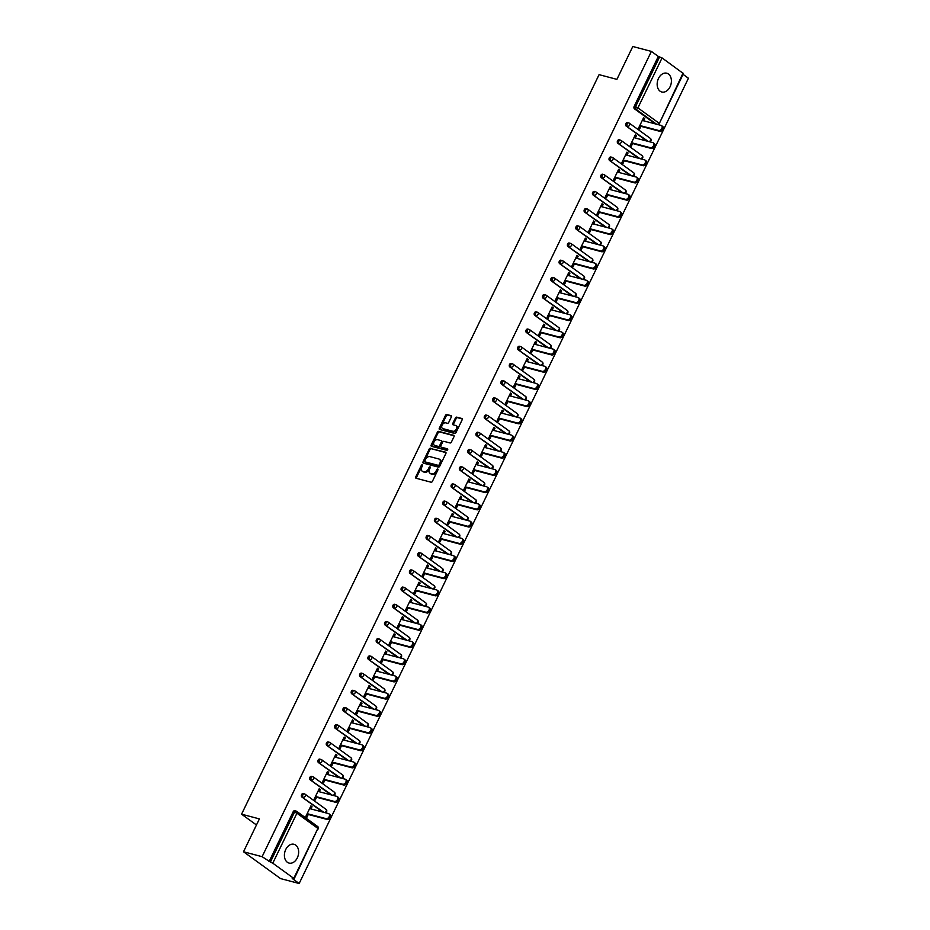 <?xml version="1.0" encoding="UTF-8"?>
<svg xmlns="http://www.w3.org/2000/svg" width="930" height="930" viewBox="0 0 930 930"><rect width="100%" height="100%" fill="white"/><g stroke="black" fill="none" stroke-linecap="round" stroke-linejoin="round"><path stroke-width="1.4" d="M422.255 464.826A0.86 0.581 -54.1 0 0 421.302 465.43L415.745 476.939A1.221 0.837 -54.1 0 0 416.047 478.241L431.055 482.205A1.221 0.837 -54.1 0 0 432.415 481.333L437.972 469.836A0.86 0.581 -54.1 0 0 436.809 469.534L436.089 471.022A3.918 2.662 -54.1 0 1 431.741 473.777L430.497 473.451A3.918 2.662 -54.1 0 1 429.869 473.149A3.918 2.662 -54.1 0 1 429.497 469.278L430.218 467.79A0.86 0.581 -54.1 0 0 429.055 467.476L428.335 468.964A3.918 2.662 -54.1 0 1 423.999 471.731L422.743 471.394A3.918 2.662 -54.1 0 1 422.115 471.103A3.918 2.662 -54.1 0 1 421.755 467.232L422.464 465.744A0.86 0.581 -54.1 0 0 422.255 464.826M422.569 465.43A0.86 0.581 -54.1 0 0 422.046 465.965L416.489 477.474A1.221 0.837 -54.1 0 0 416.361 478.322M438.065 469.522A0.86 0.581 -54.1 0 0 437.542 470.069L436.833 471.557L436.089 471.022M430.323 467.476A0.86 0.581 -54.1 0 0 429.8 468.023L429.079 469.511L428.335 468.964M658.498 78.422A9.719 6.905 104.8 0 0 661.8 92.012A9.719 6.905 104.8 0 0 670.065 86.792A9.719 6.905 104.8 0 0 666.764 73.214A9.719 6.905 104.8 0 0 658.498 78.422M285.743 849.509A9.719 6.905 104.8 0 0 289.044 863.087A9.719 6.905 104.8 0 0 297.309 857.879A9.719 6.905 104.8 0 0 294.008 844.289A9.719 6.905 104.8 0 0 285.743 849.509M451.364 416.954A1.221 0.837 -54.1 0 0 451.062 415.652L446.853 414.536A1.221 0.837 -54.1 0 0 445.493 415.396L439.32 428.172A1.221 0.837 -54.1 0 0 439.623 429.474L454.631 433.438A1.221 0.837 -54.1 0 0 455.991 432.578L462.164 419.802A1.221 0.837 -54.1 0 0 461.85 418.5L456.77 417.151A1.221 0.837 -54.1 0 0 455.409 418.012L452.771 423.487A1.221 0.837 -54.1 0 0 453.073 424.789L455.595 425.452A3.278 2.22 -54.1 0 1 456.119 425.696A3.278 2.22 -54.1 0 1 456.235 429.3A3.278 2.22 -54.1 0 1 452.805 431.241L442.924 428.637A3.278 2.22 -54.1 0 1 442.401 428.393A3.278 2.22 -54.1 0 1 442.285 424.789A3.278 2.22 -54.1 0 1 445.726 422.848L447.365 423.278A1.221 0.837 -54.1 0 0 448.725 422.418L451.364 416.954M293.752 878.373L317.897 828.421L296.926 813.239L272.781 863.191L293.752 878.373L292.229 878.49L299.158 883.5L280.558 878.594L243.509 851.764L259.4 818.9L241.568 814.192L599.071 74.656L616.904 79.364L632.795 46.5L651.384 51.406L262.109 856.681L270.398 862.052L294.543 812.099L293.183 811.739L269.037 861.692M243.509 851.764L262.109 856.681M430.578 448.202A1.221 0.837 -54.1 0 0 429.218 449.062L423.045 461.838A1.221 0.837 -54.1 0 0 423.348 463.14L438.356 467.104A1.221 0.837 -54.1 0 0 439.716 466.232L445.889 453.468A1.221 0.837 -54.1 0 0 445.575 452.166L431.311 448.737A1.221 0.837 -54.1 0 0 429.962 449.597L423.778 462.373A1.221 0.837 -54.1 0 0 423.662 463.221M431.183 445.005L437.356 432.229A1.221 0.837 -54.1 0 1 438.716 431.369L453.712 435.333A1.221 0.837 -54.1 0 1 454.026 436.635L451.387 442.099A1.221 0.837 -54.1 0 1 450.027 442.959L443.936 441.355A1.221 0.837 -54.1 0 0 442.587 442.215L440.832 445.842A1.221 0.837 -54.1 0 0 441.146 447.144L447.481 448.818A0.86 0.581 -54.1 0 1 446.749 450.329L431.485 446.307A1.221 0.837 -54.1 0 1 431.183 445.005L431.915 445.54L438.1 432.764L437.356 432.229M241.568 814.192L256.459 824.98M272.781 863.191L270.398 862.052M651.384 51.406L658.312 56.428L662.055 57.927L683.434 73.586L659.289 123.539L683.027 73.11M683.073 74.354L688.433 78.236L299.158 883.5M308.272 814.471L306.958 817.168L305.854 816.366L310.911 805.892L312.027 806.694L310.701 806.345M310.946 808.937L312.027 806.694M655.22 123.864L634.481 108.845A1.872 1.325 -75.2 0 1 634.167 106.38L635.527 106.741L659.672 56.788M658.312 56.428L634.167 106.38M293.183 811.739A1.872 1.325 -75.2 0 1 295.101 810.89M646.908 141.069L626.157 126.05A1.872 1.325 -75.2 0 1 627.762 122.737M638.585 158.274L617.846 143.255A1.872 1.325 -75.2 0 1 619.45 139.942M630.273 175.479L609.534 160.46A1.872 1.325 -75.2 0 1 611.126 157.147M621.949 192.673L601.21 177.653A1.872 1.325 -75.2 0 1 602.814 174.352M613.637 209.878L592.898 194.858A1.872 1.325 -75.2 0 1 594.491 191.557M605.325 227.083L584.575 212.063A1.872 1.325 -75.2 0 1 586.179 208.762M597.002 244.288L576.263 229.268A1.872 1.325 -75.2 0 1 577.856 225.955M588.69 261.493L567.939 246.473A1.872 1.325 -75.2 0 1 569.544 243.16M580.367 278.698L559.628 263.678A1.872 1.325 -75.2 0 1 561.232 260.365M572.055 295.903L551.316 280.883A1.872 1.325 -75.2 0 1 552.908 277.57M563.743 313.108L542.992 298.088A1.872 1.325 -75.2 0 1 544.596 294.775M555.419 330.301L534.68 315.293A1.872 1.325 -75.2 0 1 536.273 311.98M547.107 347.506L526.357 332.487A1.872 1.325 -75.2 0 1 527.961 329.185M538.784 364.711L518.045 349.692A1.872 1.325 -75.2 0 1 519.649 346.39M530.472 381.916L509.733 366.897A1.872 1.325 -75.2 0 1 511.326 363.595M522.16 399.121L501.41 384.102A1.872 1.325 -75.2 0 1 503.014 380.789M513.837 416.326L493.098 401.307A1.872 1.325 -75.2 0 1 494.69 397.994M505.525 433.531L484.774 418.512A1.872 1.325 -75.2 0 1 486.378 415.199M497.201 450.736L476.462 435.717A1.872 1.325 -75.2 0 1 478.067 432.404M488.889 467.941L468.15 452.922A1.872 1.325 -75.2 0 1 469.743 449.609M480.577 485.135L459.827 470.115A1.872 1.325 -75.2 0 1 461.431 466.814M472.254 502.34L451.515 487.32A1.872 1.325 -75.2 0 1 453.108 484.019M463.942 519.545L443.192 504.525A1.872 1.325 -75.2 0 1 444.796 501.224M455.619 536.75L434.88 521.73A1.872 1.325 -75.2 0 1 436.484 518.428M447.307 553.955L426.568 538.935A1.872 1.325 -75.2 0 1 428.16 535.622M438.995 571.159L418.244 556.14A1.872 1.325 -75.2 0 1 419.849 552.827M430.671 588.365L409.932 573.345A1.872 1.325 -75.2 0 1 411.525 570.032M422.36 605.569L401.609 590.55A1.872 1.325 -75.2 0 1 403.213 587.237M414.036 622.775L393.297 607.755A1.872 1.325 -75.2 0 1 394.901 604.442M405.724 639.968L384.985 624.948A1.872 1.325 -75.2 0 1 386.578 621.647M397.412 657.173L376.662 642.153A1.872 1.325 -75.2 0 1 378.266 638.852M389.089 674.378L368.35 659.358A1.872 1.325 -75.2 0 1 369.942 656.057M380.777 691.583L360.026 676.563A1.872 1.325 -75.2 0 1 361.63 673.262M372.453 708.788L351.714 693.768A1.872 1.325 -75.2 0 1 353.319 690.455M364.142 725.993L343.402 710.973A1.872 1.325 -75.2 0 1 344.995 707.66M355.818 743.198L335.079 728.178A1.872 1.325 -75.2 0 1 336.683 724.865M347.506 760.403L326.767 745.383A1.872 1.325 -75.2 0 1 328.36 742.07M339.194 777.608L318.444 762.588A1.872 1.325 -75.2 0 1 320.048 759.275M330.871 794.801L310.132 779.782A1.872 1.325 -75.2 0 1 311.724 776.48M322.559 812.006L301.82 796.987A1.872 1.325 -75.2 0 1 303.413 793.685M319.257 791.744L320.339 789.489L319.234 788.687L314.166 799.161L315.282 799.963L316.584 797.266M327.569 774.539L328.662 772.284L327.546 771.482L322.489 781.956L323.594 782.758L324.907 780.061M335.893 757.334L336.974 755.079L335.87 754.277L330.801 764.751L331.917 765.564L333.219 762.856M344.205 740.129L345.297 737.874L344.181 737.072L339.113 747.546L340.229 748.359L341.531 745.651M352.528 722.924L353.609 720.68L352.505 719.867L347.436 730.352L348.541 731.154L349.854 728.446M360.84 705.719L361.933 703.475L360.817 702.662L355.748 713.147L356.864 713.949L358.166 711.241M369.152 688.514L370.245 686.27L369.129 685.468L364.072 695.942L365.176 696.744L366.49 694.047M377.475 671.309L378.557 669.065L377.452 668.263L372.384 678.737L373.5 679.539L374.802 676.842M385.787 654.104L386.88 651.86L385.764 651.058L380.696 661.532L381.812 662.334L383.114 659.637M394.111 636.911L395.192 634.655L394.088 633.853L389.019 644.327L390.123 645.129L391.437 642.432M402.423 619.706L403.515 617.45L402.399 616.648L397.331 627.122L398.447 627.924L399.749 625.227M410.735 602.5L411.827 600.245L410.711 599.443L405.654 609.917L406.759 610.731L408.072 608.022M419.058 585.296L420.139 583.04L419.035 582.238L413.966 592.712L415.082 593.526L416.384 590.817M427.37 568.091L428.463 565.847L427.347 565.033L422.278 575.519L423.394 576.321L424.696 573.612M435.693 550.886L436.775 548.642L435.67 547.828L430.602 558.314L431.706 559.116L433.02 556.407M444.005 533.681L445.098 531.437L443.982 530.635L438.914 541.109L440.029 541.911L441.332 539.214M452.317 516.476L453.41 514.232L452.294 513.43L447.237 523.904L448.341 524.706L449.655 522.009M460.641 499.271L461.722 497.027L460.617 496.225L455.549 506.699L456.665 507.501L457.967 504.804M468.952 482.077L470.045 479.822L468.929 479.02L463.872 489.494L464.977 490.296L466.279 487.599M477.276 464.872L478.357 462.617L477.253 461.815L472.184 472.289L473.3 473.091L474.602 470.394M485.588 447.667L486.681 445.412L485.565 444.61L480.496 455.084L481.612 455.898L482.914 453.189M493.9 430.462L494.993 428.207L493.877 427.405L488.82 437.879L489.924 438.693L491.238 435.984M502.223 413.257L503.304 411.014L502.2 410.2L497.132 420.686L498.248 421.488L499.55 418.779M510.535 396.052L511.628 393.809L510.512 392.995L505.455 403.481L506.559 404.283L507.873 401.574M518.859 378.847L519.94 376.603L518.835 375.801L513.767 386.276L514.883 387.078L516.185 384.381M527.171 361.642L528.263 359.399L527.147 358.596L522.079 369.071L523.195 369.873L524.497 367.176M535.494 344.437L536.575 342.194L535.459 341.391L530.402 351.866L531.507 352.668L532.82 349.971M543.806 327.244L544.887 324.989L543.783 324.186L538.714 334.661L539.83 335.463L541.132 332.766M552.118 310.039L553.211 307.784L552.095 306.981L547.038 317.456L548.142 318.258L549.456 315.561M560.441 292.834L561.522 290.579L560.418 289.776L555.35 300.25L556.466 301.064L557.768 298.356M568.753 275.629L569.846 273.374L568.73 272.571L563.661 283.046L564.777 283.859L566.079 281.151M577.077 258.424L578.158 256.18L577.042 255.366L571.985 265.852L573.089 266.654L574.403 263.946M585.389 241.219L586.47 238.975L585.365 238.161L580.297 248.647L581.413 249.449L582.715 246.752M593.7 224.014L594.793 221.77L593.677 220.968L588.62 231.442L589.725 232.244L591.038 229.547M602.024 206.809L603.105 204.565L602.001 203.763L596.932 214.237L598.048 215.039L599.35 212.342M610.336 189.604L611.429 187.36L610.312 186.558L605.244 197.032L606.36 197.834L607.662 195.137M618.659 172.41L619.74 170.155L618.624 169.353L613.567 179.827L614.672 180.629L615.986 177.932M626.971 155.205L628.052 152.95L626.948 152.148L621.879 162.622L622.995 163.424L624.297 160.727M635.283 138L636.376 135.745L635.26 134.943L630.203 145.417L631.307 146.231L632.621 143.522M643.606 120.795L644.688 118.54L643.583 117.738L638.515 128.212L639.631 129.026L640.933 126.317M320.339 789.489L319.013 789.14M328.662 772.284L327.325 771.935M336.974 755.079L335.649 754.73M345.297 737.874L343.961 737.525M353.609 720.68L352.284 720.32M361.933 703.475L360.596 703.115M370.245 686.27L368.908 685.922M378.557 669.065L377.231 668.717M386.88 651.86L385.543 651.512M395.192 634.655L393.867 634.307M403.515 617.45L402.178 617.102M411.827 600.245L410.49 599.897M420.139 583.04L418.814 582.692M428.463 565.847L427.126 565.487M436.775 548.642L435.449 548.282M445.098 531.437L443.761 531.088M453.41 514.232L452.085 513.883M461.722 497.027L460.397 496.678M470.045 479.822L468.708 479.473M478.357 462.617L477.032 462.268M486.681 445.412L485.344 445.063M494.993 428.207L493.667 427.858M503.304 411.014L501.979 410.653M511.628 393.809L510.291 393.448M519.94 376.603L518.615 376.255M528.263 359.399L526.926 359.05M536.575 342.194L535.25 341.845M544.887 324.989L543.562 324.64M553.211 307.784L551.874 307.435M561.522 290.579L560.197 290.23M569.846 273.374L568.509 273.025M578.158 256.18L576.832 255.82M586.47 238.975L585.144 238.615M594.793 221.77L593.456 221.421M603.105 204.565L601.78 204.216M611.429 187.36L610.092 187.011M619.74 170.155L618.415 169.806M628.052 152.95L626.727 152.601M636.376 135.745L635.039 135.396M644.688 118.54L643.362 118.191M422.115 471.103L422.859 471.638A3.918 2.662 -54.1 0 0 423.487 471.94L422.743 471.394M429.079 469.511A3.918 2.662 -54.1 0 1 424.731 472.266L423.487 471.94M429.869 473.149L430.613 473.696A3.918 2.662 -54.1 0 0 431.241 473.986L430.497 473.451M436.833 471.557A3.918 2.662 -54.1 0 1 432.485 474.312L431.241 473.986M446.005 452.619L431.311 448.737M424.789 460.954A0.86 0.581 -54.1 0 0 424.998 461.861L438.17 465.337A0.86 0.581 -54.1 0 0 439.123 464.744L439.878 463.175A3.918 2.662 -54.1 0 0 439.506 459.292A3.918 2.662 -54.1 0 0 438.89 459.002L429.881 456.618A3.918 2.662 -54.1 0 0 425.545 459.385L424.789 460.954M425.498 462.233A0.86 0.581 -54.1 0 0 425.742 462.396L424.998 461.861M439.506 459.292L440.25 459.827A3.918 2.662 -54.1 0 1 440.622 463.71L439.867 465.279A0.86 0.581 -54.1 0 1 438.914 465.884L425.742 462.396M454.142 435.786L439.448 431.904A1.221 0.837 -54.1 0 0 438.1 432.764M441.541 447.435A1.221 0.837 -54.1 0 0 441.878 447.679L447.795 449.248M437.623 439.681A3.278 2.22 -54.1 0 0 434.194 441.622A3.278 2.22 -54.1 0 0 434.31 445.238A3.278 2.22 -54.1 0 0 434.822 445.482L438.309 446.4A1.221 0.837 -54.1 0 0 439.669 445.54L441.413 441.913A1.221 0.837 -54.1 0 0 441.111 440.611L437.623 439.681M434.31 445.238L435.042 445.772A3.278 2.22 -54.1 0 0 435.566 446.016L434.822 445.482M441.448 440.855L441.843 441.146A1.221 0.837 -54.1 0 1 442.157 442.448L440.401 446.075A1.221 0.837 -54.1 0 1 439.053 446.935L435.566 446.016M431.915 445.54A1.221 0.837 -54.1 0 0 431.799 446.388M442.401 428.393L443.145 428.928A3.278 2.22 -54.1 0 0 443.668 429.172L442.924 428.637M456.119 425.696L456.863 426.231A3.278 2.22 -54.1 0 1 456.967 429.834A3.278 2.22 -54.1 0 1 453.538 431.776L443.668 429.172M462.28 418.953L457.514 417.686A1.221 0.837 -54.1 0 0 456.153 418.558L453.515 424.022A1.221 0.837 -54.1 0 0 453.387 424.871M451.492 416.105L447.586 415.071A1.221 0.837 -54.1 0 0 446.237 415.931L440.053 428.707A1.221 0.837 -54.1 0 0 439.937 429.555M329.569 814.378A2.871 1.953 125.9 0 1 330.034 814.587A2.871 1.953 125.9 0 1 330.127 817.749A2.871 1.953 125.9 0 1 327.116 819.446L306.935 814.122M327.116 819.446L326.012 818.644A2.871 1.953 -54.1 0 0 329.011 816.947A2.871 1.953 -54.1 0 0 328.918 813.785A2.871 1.953 -54.1 0 0 328.464 813.564L309.609 808.588M326.012 818.644L307.156 813.669M337.892 797.173A2.871 1.953 125.9 0 1 338.346 797.382A2.871 1.953 125.9 0 1 338.439 800.544A2.871 1.953 125.9 0 1 335.439 802.241L315.258 796.917M335.439 802.241L334.323 801.439A2.871 1.953 -54.1 0 0 337.334 799.742A2.871 1.953 -54.1 0 0 337.23 796.58A2.871 1.953 -54.1 0 0 336.776 796.371L317.932 791.384M334.323 801.439L315.479 796.464M346.204 779.968A2.871 1.953 125.9 0 1 346.658 780.177A2.871 1.953 125.9 0 1 346.762 783.339A2.871 1.953 125.9 0 1 343.751 785.036L323.57 779.712M343.751 785.036L342.647 784.234A2.871 1.953 -54.1 0 0 345.646 782.537A2.871 1.953 -54.1 0 0 345.553 779.375A2.871 1.953 -54.1 0 0 345.1 779.166L326.244 774.179M342.647 784.234L323.791 779.259M354.528 762.763A2.871 1.953 125.9 0 1 354.981 762.972A2.871 1.953 125.9 0 1 355.074 766.134A2.871 1.953 125.9 0 1 352.075 767.831L331.894 762.507M352.075 767.831L350.959 767.029A2.871 1.953 -54.1 0 0 353.97 765.332A2.871 1.953 -54.1 0 0 353.865 762.17A2.871 1.953 -54.1 0 0 353.412 761.961L334.556 756.985M350.959 767.029L332.103 762.054M362.84 745.558A2.871 1.953 125.9 0 1 363.293 745.779A2.871 1.953 125.9 0 1 363.398 748.929A2.871 1.953 125.9 0 1 360.387 750.638L340.206 745.302M360.387 750.638L359.271 749.824A2.871 1.953 -54.1 0 0 362.281 748.127A2.871 1.953 -54.1 0 0 362.189 744.965A2.871 1.953 -54.1 0 0 361.724 744.756L342.879 739.78M359.271 749.824L340.426 744.849M371.151 728.353A2.871 1.953 125.9 0 1 371.616 728.574A2.871 1.953 125.9 0 1 371.709 731.724A2.871 1.953 125.9 0 1 368.699 733.433L348.518 728.097M368.699 733.433L367.594 732.619A2.871 1.953 -54.1 0 0 370.593 730.922A2.871 1.953 -54.1 0 0 370.5 727.76A2.871 1.953 -54.1 0 0 370.047 727.551L351.191 722.575M367.594 732.619L348.738 727.644M379.475 711.148A2.871 1.953 125.9 0 1 379.928 711.369A2.871 1.953 125.9 0 1 380.021 714.519A2.871 1.953 125.9 0 1 377.022 716.228L356.841 710.892M377.022 716.228L375.906 715.426A2.871 1.953 -54.1 0 0 378.917 713.717A2.871 1.953 -54.1 0 0 378.812 710.567A2.871 1.953 -54.1 0 0 378.359 710.346L359.515 705.37M375.906 715.426L357.062 710.439M387.787 693.943A2.871 1.953 125.9 0 1 388.24 694.164A2.871 1.953 125.9 0 1 388.345 697.326A2.871 1.953 125.9 0 1 385.334 699.023L365.153 693.687M385.334 699.023L384.23 698.221A2.871 1.953 -54.1 0 0 387.229 696.512A2.871 1.953 -54.1 0 0 387.136 693.362A2.871 1.953 -54.1 0 0 386.682 693.141L367.827 688.165M384.23 698.221L365.374 693.234M396.11 676.749A2.871 1.953 125.9 0 1 396.564 676.959A2.871 1.953 125.9 0 1 396.657 680.121A2.871 1.953 125.9 0 1 393.657 681.818L373.476 676.482M393.657 681.818L392.541 681.016A2.871 1.953 -54.1 0 0 395.552 679.307A2.871 1.953 -54.1 0 0 395.448 676.157A2.871 1.953 -54.1 0 0 394.994 675.936L376.139 670.96M392.541 681.016L373.686 676.029M404.422 659.544A2.871 1.953 125.9 0 1 404.875 659.754A2.871 1.953 125.9 0 1 404.98 662.916A2.871 1.953 125.9 0 1 401.969 664.613L381.788 659.289M401.969 664.613L400.853 663.811A2.871 1.953 -54.1 0 0 403.864 662.113A2.871 1.953 -54.1 0 0 403.771 658.952A2.871 1.953 -54.1 0 0 403.306 658.731L384.462 653.755M400.853 663.811L382.009 658.835M412.734 642.339A2.871 1.953 125.9 0 1 413.199 642.549A2.871 1.953 125.9 0 1 413.292 645.711A2.871 1.953 125.9 0 1 410.281 647.408L390.1 642.084M410.281 647.408L409.177 646.606A2.871 1.953 -54.1 0 0 412.176 644.909A2.871 1.953 -54.1 0 0 412.083 641.746A2.871 1.953 -54.1 0 0 411.63 641.537L392.774 636.55M409.177 646.606L390.321 641.63M421.058 625.134A2.871 1.953 125.9 0 1 421.511 625.344A2.871 1.953 125.9 0 1 421.604 628.506A2.871 1.953 125.9 0 1 418.605 630.203L398.424 624.879M418.605 630.203L417.489 629.401A2.871 1.953 -54.1 0 0 420.5 627.704A2.871 1.953 -54.1 0 0 420.395 624.542A2.871 1.953 -54.1 0 0 419.942 624.332L401.097 619.345M417.489 629.401L398.645 624.425M429.369 607.929A2.871 1.953 125.9 0 1 429.823 608.139A2.871 1.953 125.9 0 1 429.927 611.301A2.871 1.953 125.9 0 1 426.917 612.998L406.736 607.674M426.917 612.998L425.812 612.196A2.871 1.953 -54.1 0 0 428.811 610.499A2.871 1.953 -54.1 0 0 428.718 607.337A2.871 1.953 -54.1 0 0 428.265 607.127L409.409 602.152M425.812 612.196L406.956 607.22M437.693 590.724A2.871 1.953 125.9 0 1 438.146 590.945A2.871 1.953 125.9 0 1 438.239 594.096A2.871 1.953 125.9 0 1 435.24 595.805L415.059 590.469M435.24 595.805L434.124 594.991A2.871 1.953 -54.1 0 0 437.135 593.294A2.871 1.953 -54.1 0 0 437.03 590.132A2.871 1.953 -54.1 0 0 436.577 589.922L417.721 584.947M434.124 594.991L415.268 590.015M446.005 573.519A2.871 1.953 125.9 0 1 446.458 573.74A2.871 1.953 125.9 0 1 446.563 576.891A2.871 1.953 125.9 0 1 443.552 578.6L423.371 573.264M443.552 578.6L442.436 577.786A2.871 1.953 -54.1 0 0 445.447 576.089A2.871 1.953 -54.1 0 0 445.354 572.927A2.871 1.953 -54.1 0 0 444.889 572.717L426.045 567.742M442.436 577.786L423.592 572.81M454.317 556.314A2.871 1.953 125.9 0 1 454.782 556.535A2.871 1.953 125.9 0 1 454.875 559.686A2.871 1.953 125.9 0 1 451.864 561.395L431.683 556.059M451.864 561.395L450.759 560.592A2.871 1.953 -54.1 0 0 453.77 558.884A2.871 1.953 -54.1 0 0 453.666 555.733A2.871 1.953 -54.1 0 0 453.212 555.512L434.357 550.537M450.759 560.592L431.904 555.605M462.64 539.121A2.871 1.953 125.9 0 1 463.094 539.33A2.871 1.953 125.9 0 1 463.198 542.492A2.871 1.953 125.9 0 1 460.187 544.19L440.006 538.854M460.187 544.19L459.071 543.387A2.871 1.953 -54.1 0 0 462.082 541.678A2.871 1.953 -54.1 0 0 461.978 538.528A2.871 1.953 -54.1 0 0 461.524 538.307L442.68 533.332M459.071 543.387L440.227 538.4M470.952 521.916A2.871 1.953 125.9 0 1 471.405 522.125A2.871 1.953 125.9 0 1 471.51 525.287A2.871 1.953 125.9 0 1 468.499 526.985L448.318 521.649M468.499 526.985L467.395 526.182A2.871 1.953 -54.1 0 0 470.394 524.485A2.871 1.953 -54.1 0 0 470.301 521.323A2.871 1.953 -54.1 0 0 469.848 521.102L450.992 516.127M467.395 526.182L448.539 521.195M479.276 504.711A2.871 1.953 125.9 0 1 479.729 504.92A2.871 1.953 125.9 0 1 479.822 508.082A2.871 1.953 125.9 0 1 476.823 509.78L456.642 504.455M476.823 509.78L475.707 508.977A2.871 1.953 -54.1 0 0 478.718 507.28A2.871 1.953 -54.1 0 0 478.613 504.118A2.871 1.953 -54.1 0 0 478.16 503.909L459.304 498.922M475.707 508.977L456.851 504.002M487.587 487.506A2.871 1.953 125.9 0 1 488.041 487.715A2.871 1.953 125.9 0 1 488.145 490.877A2.871 1.953 125.9 0 1 485.135 492.575L464.954 487.25M485.135 492.575L484.03 491.772A2.871 1.953 -54.1 0 0 487.029 490.075A2.871 1.953 -54.1 0 0 486.936 486.913A2.871 1.953 -54.1 0 0 486.471 486.704L467.627 481.717M484.03 491.772L465.174 486.797M495.899 470.301A2.871 1.953 125.9 0 1 496.364 470.51A2.871 1.953 125.9 0 1 496.457 473.672A2.871 1.953 125.9 0 1 493.458 475.37L473.265 470.045M493.458 475.37L492.342 474.567A2.871 1.953 -54.1 0 0 495.353 472.87A2.871 1.953 -54.1 0 0 495.248 469.708A2.871 1.953 -54.1 0 0 494.795 469.499L475.939 464.512M492.342 474.567L473.486 469.592M504.223 453.096A2.871 1.953 125.9 0 1 504.676 453.305A2.871 1.953 125.9 0 1 504.781 456.467A2.871 1.953 125.9 0 1 501.77 458.165L481.589 452.84M501.77 458.165L500.654 457.362A2.871 1.953 -54.1 0 0 503.665 455.665A2.871 1.953 -54.1 0 0 503.56 452.503A2.871 1.953 -54.1 0 0 503.107 452.294L484.263 447.318M500.654 457.362L481.81 452.387M512.535 435.891A2.871 1.953 125.9 0 1 512.988 436.112A2.871 1.953 125.9 0 1 513.093 439.262A2.871 1.953 125.9 0 1 510.082 440.971L489.901 435.635M510.082 440.971L508.977 440.157A2.871 1.953 -54.1 0 0 511.977 438.46A2.871 1.953 -54.1 0 0 511.884 435.298A2.871 1.953 -54.1 0 0 511.43 435.089L492.575 430.113M508.977 440.157L490.122 435.182M520.858 418.686A2.871 1.953 125.9 0 1 521.312 418.907A2.871 1.953 125.9 0 1 521.404 422.057A2.871 1.953 125.9 0 1 518.405 423.766L498.224 418.43M518.405 423.766L517.289 422.952A2.871 1.953 -54.1 0 0 520.3 421.255A2.871 1.953 -54.1 0 0 520.196 418.093A2.871 1.953 -54.1 0 0 519.742 417.884L500.886 412.908M517.289 422.952L498.434 417.977M529.17 401.481A2.871 1.953 125.9 0 1 529.623 401.702A2.871 1.953 125.9 0 1 529.728 404.864A2.871 1.953 125.9 0 1 526.717 406.561L506.536 401.225M526.717 406.561L525.613 405.759A2.871 1.953 -54.1 0 0 528.612 404.05A2.871 1.953 -54.1 0 0 528.519 400.9A2.871 1.953 -54.1 0 0 528.066 400.679L509.21 395.703M525.613 405.759L506.757 400.772M537.494 384.288A2.871 1.953 125.9 0 1 537.947 384.497A2.871 1.953 125.9 0 1 538.04 387.659A2.871 1.953 125.9 0 1 535.041 389.356L514.848 384.02M535.041 389.356L533.925 388.554A2.871 1.953 -54.1 0 0 536.936 386.845A2.871 1.953 -54.1 0 0 536.831 383.695A2.871 1.953 -54.1 0 0 536.378 383.474L517.522 378.498M533.925 388.554L515.069 383.567M545.805 367.083A2.871 1.953 125.9 0 1 546.259 367.292A2.871 1.953 125.9 0 1 546.363 370.454A2.871 1.953 125.9 0 1 543.352 372.151L523.172 366.815M543.352 372.151L542.237 371.349A2.871 1.953 -54.1 0 0 545.247 369.652A2.871 1.953 -54.1 0 0 545.143 366.49A2.871 1.953 -54.1 0 0 544.689 366.269L525.845 361.293M542.237 371.349L523.392 366.362M554.117 349.878A2.871 1.953 125.9 0 1 554.582 350.087A2.871 1.953 125.9 0 1 554.675 353.249A2.871 1.953 125.9 0 1 551.664 354.946L531.483 349.622M551.664 354.946L550.56 354.144A2.871 1.953 -54.1 0 0 553.559 352.447A2.871 1.953 -54.1 0 0 553.466 349.285A2.871 1.953 -54.1 0 0 553.013 349.075L534.157 344.088M550.56 354.144L531.704 349.169M562.441 332.673A2.871 1.953 125.9 0 1 562.894 332.882A2.871 1.953 125.9 0 1 562.987 336.044A2.871 1.953 125.9 0 1 559.988 337.741L539.807 332.417M559.988 337.741L558.872 336.939A2.871 1.953 -54.1 0 0 561.883 335.242A2.871 1.953 -54.1 0 0 561.778 332.08A2.871 1.953 -54.1 0 0 561.325 331.871L542.469 326.883M558.872 336.939L540.028 331.964M570.753 315.468A2.871 1.953 125.9 0 1 571.206 315.677A2.871 1.953 125.9 0 1 571.311 318.839A2.871 1.953 125.9 0 1 568.3 320.536L548.119 315.212M568.3 320.536L567.195 319.734A2.871 1.953 -54.1 0 0 570.195 318.037A2.871 1.953 -54.1 0 0 570.102 314.875A2.871 1.953 -54.1 0 0 569.648 314.666L550.793 309.678M567.195 319.734L548.34 314.759M579.076 298.263A2.871 1.953 125.9 0 1 579.529 298.472A2.871 1.953 125.9 0 1 579.623 301.634A2.871 1.953 125.9 0 1 576.623 303.331L556.431 298.007M576.623 303.331L575.507 302.529A2.871 1.953 -54.1 0 0 578.518 300.832A2.871 1.953 -54.1 0 0 578.413 297.67A2.871 1.953 -54.1 0 0 577.96 297.461L559.104 292.485M575.507 302.529L556.652 297.554M587.388 281.058A2.871 1.953 125.9 0 1 587.841 281.279A2.871 1.953 125.9 0 1 587.946 284.429A2.871 1.953 125.9 0 1 584.935 286.138L564.754 280.802M584.935 286.138L583.819 285.324A2.871 1.953 -54.1 0 0 586.83 283.627A2.871 1.953 -54.1 0 0 586.737 280.465A2.871 1.953 -54.1 0 0 586.272 280.256L567.428 275.28M583.819 285.324L564.975 280.349M595.7 263.853A2.871 1.953 125.9 0 1 596.165 264.074A2.871 1.953 125.9 0 1 596.258 267.224A2.871 1.953 125.9 0 1 593.247 268.933L573.066 263.597M593.247 268.933L592.143 268.119A2.871 1.953 -54.1 0 0 595.142 266.422A2.871 1.953 -54.1 0 0 595.049 263.26A2.871 1.953 -54.1 0 0 594.596 263.05L575.74 258.075M592.143 268.119L573.287 263.144M604.023 246.648A2.871 1.953 125.9 0 1 604.477 246.869A2.871 1.953 125.9 0 1 604.57 250.031A2.871 1.953 125.9 0 1 601.571 251.728L581.389 246.392M601.571 251.728L600.455 250.926A2.871 1.953 -54.1 0 0 603.465 249.217A2.871 1.953 -54.1 0 0 603.361 246.066A2.871 1.953 -54.1 0 0 602.907 245.846L584.063 240.87M600.455 250.926L581.61 245.939M612.335 229.454A2.871 1.953 125.9 0 1 612.789 229.664A2.871 1.953 125.9 0 1 612.893 232.826A2.871 1.953 125.9 0 1 609.882 234.523L589.701 229.187M609.882 234.523L608.778 233.721A2.871 1.953 -54.1 0 0 611.777 232.012A2.871 1.953 -54.1 0 0 611.684 228.861A2.871 1.953 -54.1 0 0 611.231 228.641L592.375 223.665M608.778 233.721L589.922 228.734M620.659 212.249A2.871 1.953 125.9 0 1 621.112 212.459A2.871 1.953 125.9 0 1 621.205 215.62A2.871 1.953 125.9 0 1 618.206 217.318L598.025 211.994M618.206 217.318L617.09 216.516A2.871 1.953 -54.1 0 0 620.101 214.818A2.871 1.953 -54.1 0 0 619.996 211.656A2.871 1.953 -54.1 0 0 619.543 211.436L600.687 206.46M617.09 216.516L598.234 211.54M628.971 195.044A2.871 1.953 125.9 0 1 629.424 195.254A2.871 1.953 125.9 0 1 629.529 198.416A2.871 1.953 125.9 0 1 626.518 200.113L606.337 194.789M626.518 200.113L625.402 199.311A2.871 1.953 -54.1 0 0 628.413 197.613A2.871 1.953 -54.1 0 0 628.32 194.451A2.871 1.953 -54.1 0 0 627.855 194.242L609.011 189.255M625.402 199.311L606.558 194.335M637.283 177.839A2.871 1.953 125.9 0 1 637.748 178.049A2.871 1.953 125.9 0 1 637.841 181.21A2.871 1.953 125.9 0 1 634.83 182.908L614.649 177.584M634.83 182.908L633.725 182.106A2.871 1.953 -54.1 0 0 636.725 180.408A2.871 1.953 -54.1 0 0 636.632 177.246A2.871 1.953 -54.1 0 0 636.178 177.037L617.322 172.05M633.725 182.106L614.87 177.13M645.606 160.634A2.871 1.953 125.9 0 1 646.059 160.844A2.871 1.953 125.9 0 1 646.152 164.006A2.871 1.953 125.9 0 1 643.153 165.703L622.972 160.379M643.153 165.703L642.037 164.901A2.871 1.953 -54.1 0 0 645.048 163.203A2.871 1.953 -54.1 0 0 644.943 160.041A2.871 1.953 -54.1 0 0 644.49 159.832L625.646 154.845M642.037 164.901L623.193 159.925M653.918 143.429A2.871 1.953 125.9 0 1 654.371 143.639A2.871 1.953 125.9 0 1 654.476 146.8A2.871 1.953 125.9 0 1 651.465 148.498L631.284 143.174M651.465 148.498L650.361 147.696A2.871 1.953 -54.1 0 0 653.36 145.998A2.871 1.953 -54.1 0 0 653.267 142.836A2.871 1.953 -54.1 0 0 652.813 142.627L633.958 137.652M650.361 147.696L631.505 142.72M662.241 126.224A2.871 1.953 125.9 0 1 662.695 126.445A2.871 1.953 125.9 0 1 662.788 129.596A2.871 1.953 125.9 0 1 659.788 131.304L639.608 125.969M659.788 131.304L658.673 130.491A2.871 1.953 -54.1 0 0 661.683 128.793A2.871 1.953 -54.1 0 0 661.579 125.631A2.871 1.953 -54.1 0 0 661.125 125.422L642.27 120.447M658.673 130.491L639.817 125.515M422.046 465.965L421.302 465.43M437.542 470.069L436.809 469.534M429.8 468.023L429.055 467.476M294.159 878.85L317.897 828.421A1.872 1.267 -54.1 0 0 317.723 826.572A1.872 1.267 -54.1 0 0 317.421 826.433M318.304 828.897A1.872 1.872 0 0 0 317.723 826.572L296.751 811.39A1.872 1.267 -54.1 0 1 296.926 813.239L294.543 812.099A1.872 1.325 -75.2 0 1 296.461 811.251A1.872 1.267 -54.1 0 1 296.751 811.39A1.872 1.872 0 0 0 296.135 811.088L294.775 810.728M662.055 57.927L637.91 107.88L658.882 123.062A1.872 1.267 125.9 0 1 657.266 124.399M656.58 124.225L635.841 109.205A1.872 1.325 104.8 0 1 635.527 106.741L637.91 107.88A1.872 1.267 125.9 0 1 635.841 109.205L634.481 108.845M323.919 812.367L301.82 796.987M302.866 794.894A1.872 1.325 104.8 0 0 303.168 797.347A1.872 1.267 125.9 0 0 305.249 796.034A1.872 1.267 -54.1 0 0 305.075 794.185A1.872 1.267 -54.1 0 0 304.773 794.046A1.872 1.325 -75.2 0 0 302.866 794.894M325.256 812.727A1.872 1.872 0 0 0 326.035 809.367A1.872 1.267 -54.1 0 1 326.209 811.216A1.872 1.267 125.9 0 1 324.605 812.553M332.231 795.162L310.132 779.782M340.554 777.957L318.444 762.588M348.866 760.763L326.767 745.383M357.178 743.558L335.079 728.178M365.502 726.353L343.402 710.973M373.814 709.148L351.714 693.768M382.137 691.943L360.026 676.563M390.449 674.738L368.35 659.358M398.761 657.533L376.662 642.153M407.084 640.328L384.985 624.948M415.396 623.123L393.297 607.755M423.72 605.93L401.609 590.55M432.031 588.725L409.932 573.345M440.343 571.52L418.244 556.14M448.667 554.315L426.568 538.935M456.979 537.11L434.88 521.73M465.302 519.905L443.192 504.525M473.614 502.7L451.515 487.32M481.926 485.495L459.827 470.115M490.25 468.29L468.15 452.922M498.561 451.097L476.462 435.717M506.885 433.892L484.774 418.512M515.197 416.687L493.098 401.307M523.509 399.482L501.41 384.102M531.832 382.276L509.733 366.897M540.144 365.072L518.045 349.692M548.468 347.867L526.357 332.487M556.779 330.662L534.68 315.293M565.103 313.457L542.992 298.088M573.415 296.263L551.316 280.883M581.727 279.058L559.628 263.678M590.05 261.853L567.939 246.473M598.362 244.648L576.263 229.268M606.686 227.443L584.575 212.063M614.997 210.238L592.898 194.858M623.309 193.033L601.21 177.653M631.633 175.828L609.534 160.46M639.945 158.623L617.846 143.255M648.268 141.43L626.157 126.05M303.087 793.534L304.447 793.883A1.872 1.872 0 0 1 305.075 794.185L326.035 809.367A1.872 1.267 -54.1 0 0 325.744 809.228M311.178 777.689A1.872 1.325 104.8 0 0 311.492 780.142A1.872 1.267 125.9 0 0 313.561 778.829A1.872 1.267 -54.1 0 0 313.387 776.98A1.872 1.267 -54.1 0 0 313.084 776.841A1.872 1.325 -75.2 0 0 311.178 777.689M333.568 795.522A1.872 1.872 0 0 0 334.358 792.162A1.872 1.267 -54.1 0 1 334.533 794.011A1.872 1.267 125.9 0 1 332.917 795.348M311.411 776.329L312.771 776.69A1.872 1.872 0 0 1 313.387 776.98L334.358 792.162A1.872 1.267 -54.1 0 0 334.056 792.023M319.49 760.484A1.872 1.325 104.8 0 0 319.804 762.937A1.872 1.267 125.9 0 0 321.885 761.624A1.872 1.267 -54.1 0 0 321.699 759.775A1.872 1.267 -54.1 0 0 321.408 759.636A1.872 1.325 -75.2 0 0 319.49 760.484M341.88 778.317A1.872 1.872 0 0 0 342.67 774.957A1.872 1.267 -54.1 0 1 342.845 776.806A1.872 1.267 125.9 0 1 341.24 778.143M319.722 759.124L321.083 759.485A1.872 1.872 0 0 1 321.699 759.775L342.67 774.957A1.872 1.267 -54.1 0 0 342.368 774.818M327.813 743.279A1.872 1.325 104.8 0 0 328.127 745.744A1.872 1.267 125.9 0 0 330.197 744.419A1.872 1.267 -54.1 0 0 330.022 742.57A1.872 1.267 -54.1 0 0 329.72 742.431A1.872 1.325 -75.2 0 0 327.813 743.279M350.203 761.112A1.872 1.872 0 0 0 350.982 757.752A1.872 1.267 -54.1 0 1 351.168 759.601A1.872 1.267 125.9 0 1 349.552 760.938M328.046 741.919L329.394 742.279A1.872 1.872 0 0 1 330.022 742.57L350.982 757.752A1.872 1.267 -54.1 0 0 350.691 757.613M336.125 726.074A1.872 1.325 104.8 0 0 336.439 728.539A1.872 1.267 125.9 0 0 338.508 727.213A1.872 1.267 -54.1 0 0 338.334 725.365A1.872 1.267 -54.1 0 0 338.043 725.226A1.872 1.325 -75.2 0 0 336.125 726.074M358.515 743.907A1.872 1.872 0 0 0 359.305 740.547A1.872 1.267 -54.1 0 1 359.48 742.396A1.872 1.267 125.9 0 1 357.864 743.733M336.358 724.714L337.718 725.075A1.872 1.872 0 0 1 338.334 725.365L359.305 740.547A1.872 1.267 -54.1 0 0 359.003 740.408M344.449 708.869A1.872 1.325 104.8 0 0 344.751 711.334A1.872 1.267 125.9 0 0 346.832 710.009A1.872 1.267 -54.1 0 0 346.658 708.16A1.872 1.267 -54.1 0 0 346.355 708.021A1.872 1.325 -75.2 0 0 344.449 708.869M366.839 726.702A1.872 1.872 0 0 0 367.617 723.342A1.872 1.267 -54.1 0 1 367.792 725.191A1.872 1.267 125.9 0 1 366.188 726.528M344.67 707.509L346.03 707.87A1.872 1.872 0 0 1 346.658 708.16L367.617 723.342A1.872 1.267 -54.1 0 0 367.327 723.203M352.761 691.664A1.872 1.325 104.8 0 0 353.075 694.129A1.872 1.267 125.9 0 0 355.144 692.815A1.872 1.267 -54.1 0 0 354.969 690.955A1.872 1.267 -54.1 0 0 354.667 690.816A1.872 1.325 -75.2 0 0 352.761 691.664M375.15 709.497A1.872 1.872 0 0 0 375.941 706.137A1.872 1.267 -54.1 0 1 376.115 707.997A1.872 1.267 125.9 0 1 374.499 709.323M352.993 690.304L354.353 690.665A1.872 1.872 0 0 1 354.969 690.955L375.941 706.137A1.872 1.267 -54.1 0 0 375.639 705.998M361.073 674.459A1.872 1.325 104.8 0 0 361.386 676.924A1.872 1.267 125.9 0 0 363.467 675.61A1.872 1.267 -54.1 0 0 363.281 673.75A1.872 1.267 -54.1 0 0 362.991 673.611A1.872 1.325 -75.2 0 0 361.073 674.459M383.462 692.292A1.872 1.872 0 0 0 384.253 688.932A1.872 1.267 -54.1 0 1 384.427 690.792A1.872 1.267 125.9 0 1 382.823 692.129M361.305 673.099L362.665 673.46A1.872 1.872 0 0 1 363.281 673.75L384.253 688.932A1.872 1.267 -54.1 0 0 383.95 688.793M369.396 657.266A1.872 1.325 104.8 0 0 369.71 659.719A1.872 1.267 125.9 0 0 371.779 658.405A1.872 1.267 -54.1 0 0 371.605 656.557A1.872 1.267 -54.1 0 0 371.303 656.417A1.872 1.325 -75.2 0 0 369.396 657.266M391.786 675.087A1.872 1.872 0 0 0 392.565 671.739A1.872 1.267 -54.1 0 1 392.751 673.587A1.872 1.267 125.9 0 1 391.135 674.924M369.629 655.894L370.977 656.255A1.872 1.872 0 0 1 371.605 656.557L392.565 671.739A1.872 1.267 -54.1 0 0 392.274 671.6M377.708 640.061A1.872 1.325 104.8 0 0 378.022 642.514A1.872 1.267 125.9 0 0 380.091 641.2A1.872 1.267 -54.1 0 0 379.917 639.352A1.872 1.267 -54.1 0 0 379.626 639.212A1.872 1.325 -75.2 0 0 377.708 640.061M400.098 657.894A1.872 1.872 0 0 0 400.888 654.534A1.872 1.267 -54.1 0 1 401.063 656.382A1.872 1.267 125.9 0 1 399.458 657.719M377.94 638.701L379.3 639.05A1.872 1.872 0 0 1 379.917 639.352L400.888 654.534A1.872 1.267 -54.1 0 0 400.586 654.394M386.031 622.856A1.872 1.325 104.8 0 0 386.334 625.309A1.872 1.267 125.9 0 0 388.415 623.995A1.872 1.267 -54.1 0 0 388.24 622.147A1.872 1.267 -54.1 0 0 387.938 622.007A1.872 1.325 -75.2 0 0 386.031 622.856M408.421 640.689A1.872 1.872 0 0 0 409.2 637.329A1.872 1.267 -54.1 0 1 409.374 639.177A1.872 1.267 125.9 0 1 407.77 640.514M386.252 621.496L387.612 621.856A1.872 1.872 0 0 1 388.24 622.147L409.2 637.329A1.872 1.267 -54.1 0 0 408.909 637.19M394.343 605.651A1.872 1.325 104.8 0 0 394.657 608.104A1.872 1.267 125.9 0 0 396.726 606.79A1.872 1.267 -54.1 0 0 396.552 604.942A1.872 1.267 -54.1 0 0 396.25 604.802A1.872 1.325 -75.2 0 0 394.343 605.651M416.733 623.484A1.872 1.872 0 0 0 417.524 620.124A1.872 1.267 -54.1 0 1 417.698 621.972A1.872 1.267 125.9 0 1 416.082 623.309M394.576 604.291L395.936 604.651A1.872 1.872 0 0 1 396.552 604.942L417.524 620.124A1.872 1.267 -54.1 0 0 417.221 619.985M402.655 588.446A1.872 1.325 104.8 0 0 402.969 590.91A1.872 1.267 125.9 0 0 405.05 589.585A1.872 1.267 -54.1 0 0 404.864 587.737A1.872 1.267 -54.1 0 0 404.573 587.597A1.872 1.325 -75.2 0 0 402.655 588.446M425.045 606.279A1.872 1.872 0 0 0 425.835 602.919A1.872 1.267 -54.1 0 1 426.01 604.767A1.872 1.267 125.9 0 1 424.406 606.104M402.888 587.086L404.248 587.446A1.872 1.872 0 0 1 404.864 587.737L425.835 602.919A1.872 1.267 -54.1 0 0 425.545 602.779M410.979 571.241A1.872 1.325 104.8 0 0 411.293 573.705A1.872 1.267 125.9 0 0 413.362 572.38A1.872 1.267 -54.1 0 0 413.187 570.532A1.872 1.267 -54.1 0 0 412.885 570.392A1.872 1.325 -75.2 0 0 410.979 571.241M433.368 589.074A1.872 1.872 0 0 0 434.147 585.714A1.872 1.267 -54.1 0 1 434.333 587.562A1.872 1.267 125.9 0 1 432.717 588.899M411.211 569.881L412.571 570.241A1.872 1.872 0 0 1 413.187 570.532L434.147 585.714A1.872 1.267 -54.1 0 0 433.857 585.575M419.291 554.036A1.872 1.325 104.8 0 0 419.604 556.5A1.872 1.267 125.9 0 0 421.674 555.175A1.872 1.267 -54.1 0 0 421.499 553.327A1.872 1.267 -54.1 0 0 421.209 553.187A1.872 1.325 -75.2 0 0 419.291 554.036M441.68 571.869A1.872 1.872 0 0 0 442.471 568.509A1.872 1.267 -54.1 0 1 442.645 570.357A1.872 1.267 125.9 0 1 441.041 571.694M419.523 552.676L420.883 553.036A1.872 1.872 0 0 1 421.499 553.327L442.471 568.509A1.872 1.267 -54.1 0 0 442.169 568.37M427.614 536.831A1.872 1.325 104.8 0 0 427.916 539.295A1.872 1.267 125.9 0 0 429.997 537.982A1.872 1.267 -54.1 0 0 429.823 536.122A1.872 1.267 -54.1 0 0 429.521 535.982A1.872 1.325 -75.2 0 0 427.614 536.831M450.004 554.664A1.872 1.872 0 0 0 450.783 551.304A1.872 1.267 -54.1 0 1 450.969 553.164A1.872 1.267 125.9 0 1 449.353 554.501M427.835 535.471L429.195 535.831A1.872 1.872 0 0 1 429.823 536.122L450.783 551.304A1.872 1.267 -54.1 0 0 450.492 551.165M435.926 519.638A1.872 1.325 104.8 0 0 436.24 522.09A1.872 1.267 125.9 0 0 438.309 520.777A1.872 1.267 -54.1 0 0 438.135 518.917A1.872 1.267 -54.1 0 0 437.832 518.777A1.872 1.325 -75.2 0 0 435.926 519.638M458.316 537.459A1.872 1.872 0 0 0 459.106 534.099A1.872 1.267 -54.1 0 1 459.281 535.959A1.872 1.267 125.9 0 1 457.665 537.296M436.158 518.266L437.519 518.626A1.872 1.872 0 0 1 438.135 518.917L459.106 534.099A1.872 1.267 -54.1 0 0 458.804 533.96M444.238 502.433A1.872 1.325 104.8 0 0 444.552 504.885A1.872 1.267 125.9 0 0 446.632 503.572A1.872 1.267 -54.1 0 0 446.447 501.723A1.872 1.267 -54.1 0 0 446.156 501.584A1.872 1.325 -75.2 0 0 444.238 502.433M466.627 520.254A1.872 1.872 0 0 0 467.418 516.906A1.872 1.267 -54.1 0 1 467.592 518.754A1.872 1.267 125.9 0 1 465.988 520.091M444.47 501.061L445.83 501.421A1.872 1.872 0 0 1 446.447 501.723L467.418 516.906A1.872 1.267 -54.1 0 0 467.127 516.766M452.561 485.228A1.872 1.325 104.8 0 0 452.875 487.68A1.872 1.267 125.9 0 0 454.944 486.367A1.872 1.267 -54.1 0 0 454.77 484.518A1.872 1.267 -54.1 0 0 454.468 484.379A1.872 1.325 -75.2 0 0 452.561 485.228M474.951 503.06A1.872 1.872 0 0 0 475.742 499.701A1.872 1.267 -54.1 0 1 475.916 501.549A1.872 1.267 125.9 0 1 474.3 502.886M452.794 483.867L454.154 484.216A1.872 1.872 0 0 1 454.77 484.518L475.742 499.701A1.872 1.267 -54.1 0 0 475.439 499.561M460.873 468.023A1.872 1.325 104.8 0 0 461.187 470.475A1.872 1.267 125.9 0 0 463.256 469.162A1.872 1.267 -54.1 0 0 463.082 467.313A1.872 1.267 -54.1 0 0 462.791 467.174A1.872 1.325 -75.2 0 0 460.873 468.023M483.263 485.855A1.872 1.872 0 0 0 484.053 482.496A1.872 1.267 -54.1 0 1 484.228 484.344A1.872 1.267 125.9 0 1 482.624 485.681M461.106 466.662L462.466 467.023A1.872 1.872 0 0 1 463.082 467.313L484.053 482.496A1.872 1.267 -54.1 0 0 483.751 482.356M469.197 450.818A1.872 1.325 104.8 0 0 469.511 453.27A1.872 1.267 125.9 0 0 471.58 451.957A1.872 1.267 -54.1 0 0 471.405 450.108A1.872 1.267 -54.1 0 0 471.103 449.969A1.872 1.325 -75.2 0 0 469.197 450.818M491.586 468.65A1.872 1.872 0 0 0 492.365 465.291A1.872 1.267 -54.1 0 1 492.551 467.139A1.872 1.267 125.9 0 1 490.935 468.476M469.418 449.457L470.778 449.818A1.872 1.872 0 0 1 471.405 450.108L492.365 465.291A1.872 1.267 -54.1 0 0 492.075 465.151M477.509 433.613A1.872 1.325 104.8 0 0 477.822 436.077A1.872 1.267 125.9 0 0 479.892 434.752A1.872 1.267 -54.1 0 0 479.717 432.903A1.872 1.267 -54.1 0 0 479.415 432.764A1.872 1.325 -75.2 0 0 477.509 433.613M499.898 451.445A1.872 1.872 0 0 0 500.689 448.086A1.872 1.267 -54.1 0 1 500.863 449.934A1.872 1.267 125.9 0 1 499.247 451.271M477.741 432.252L479.101 432.613A1.872 1.872 0 0 1 479.717 432.903L500.689 448.086A1.872 1.267 -54.1 0 0 500.387 447.946M485.82 416.408A1.872 1.325 104.8 0 0 486.134 418.872A1.872 1.267 125.9 0 0 488.215 417.547A1.872 1.267 -54.1 0 0 488.029 415.698A1.872 1.267 -54.1 0 0 487.739 415.559A1.872 1.325 -75.2 0 0 485.82 416.408M508.222 434.24A1.872 1.872 0 0 0 509.001 430.881A1.872 1.267 -54.1 0 1 509.175 432.729A1.872 1.267 125.9 0 1 507.571 434.066M486.053 415.047L487.413 415.408A1.872 1.872 0 0 1 488.029 415.698L509.001 430.881A1.872 1.267 -54.1 0 0 508.71 430.741M494.144 399.202A1.872 1.325 104.8 0 0 494.458 401.667A1.872 1.267 125.9 0 0 496.527 400.342A1.872 1.267 -54.1 0 0 496.353 398.493A1.872 1.267 -54.1 0 0 496.05 398.354A1.872 1.325 -75.2 0 0 494.144 399.202M516.534 417.035A1.872 1.872 0 0 0 517.324 413.676A1.872 1.267 -54.1 0 1 517.499 415.524A1.872 1.267 125.9 0 1 515.883 416.861M494.376 397.842L495.737 398.203A1.872 1.872 0 0 1 496.353 398.493L517.324 413.676A1.872 1.267 -54.1 0 0 517.022 413.536M502.456 381.998A1.872 1.325 104.8 0 0 502.77 384.462A1.872 1.267 125.9 0 0 504.839 383.148A1.872 1.267 -54.1 0 0 504.665 381.288A1.872 1.267 -54.1 0 0 504.374 381.149A1.872 1.325 -75.2 0 0 502.456 381.998M524.846 399.83A1.872 1.872 0 0 0 525.636 396.471A1.872 1.267 -54.1 0 1 525.81 398.331A1.872 1.267 125.9 0 1 524.206 399.668M502.688 380.637L504.048 380.998A1.872 1.872 0 0 1 504.665 381.288L525.636 396.471A1.872 1.267 -54.1 0 0 525.334 396.331M510.779 364.804A1.872 1.325 104.8 0 0 511.093 367.257A1.872 1.267 125.9 0 0 513.162 365.943A1.872 1.267 -54.1 0 0 512.988 364.083A1.872 1.267 -54.1 0 0 512.686 363.944A1.872 1.325 -75.2 0 0 510.779 364.804M533.169 382.625A1.872 1.872 0 0 0 533.948 379.266A1.872 1.267 -54.1 0 1 534.134 381.126A1.872 1.267 125.9 0 1 532.518 382.463M511.012 363.432L512.36 363.793A1.872 1.872 0 0 1 512.988 364.083L533.948 379.266A1.872 1.267 -54.1 0 0 533.657 379.126M519.091 347.599A1.872 1.325 104.8 0 0 519.405 350.052A1.872 1.267 125.9 0 0 521.474 348.738A1.872 1.267 -54.1 0 0 521.3 346.89A1.872 1.267 -54.1 0 0 521.009 346.75A1.872 1.325 -75.2 0 0 519.091 347.599M541.481 365.42A1.872 1.872 0 0 0 542.271 362.072A1.872 1.267 -54.1 0 1 542.446 363.921A1.872 1.267 125.9 0 1 540.83 365.257M519.324 346.227L520.684 346.588A1.872 1.872 0 0 1 521.3 346.89L542.271 362.072A1.872 1.267 -54.1 0 0 541.969 361.933M527.415 330.394A1.872 1.325 104.8 0 0 527.717 332.847A1.872 1.267 125.9 0 0 529.798 331.533A1.872 1.267 -54.1 0 0 529.612 329.685A1.872 1.267 -54.1 0 0 529.321 329.546A1.872 1.325 -75.2 0 0 527.415 330.394M549.804 348.227A1.872 1.872 0 0 0 550.583 344.867A1.872 1.267 -54.1 0 1 550.758 346.716A1.872 1.267 125.9 0 1 549.153 348.053M527.635 329.034L528.996 329.383A1.872 1.872 0 0 1 529.612 329.685L550.583 344.867A1.872 1.267 -54.1 0 0 550.293 344.728M535.726 313.189A1.872 1.325 104.8 0 0 536.04 315.642A1.872 1.267 125.9 0 0 538.11 314.328A1.872 1.267 -54.1 0 0 537.935 312.48A1.872 1.267 -54.1 0 0 537.633 312.341A1.872 1.325 -75.2 0 0 535.726 313.189M558.116 331.022A1.872 1.872 0 0 0 558.907 327.662A1.872 1.267 -54.1 0 1 559.081 329.511A1.872 1.267 125.9 0 1 557.465 330.848M535.959 311.829L537.319 312.189A1.872 1.872 0 0 1 537.935 312.48L558.907 327.662A1.872 1.267 -54.1 0 0 558.605 327.523M544.038 295.984A1.872 1.325 104.8 0 0 544.352 298.437A1.872 1.267 125.9 0 0 546.433 297.123A1.872 1.267 -54.1 0 0 546.247 295.275A1.872 1.267 -54.1 0 0 545.957 295.136A1.872 1.325 -75.2 0 0 544.038 295.984M566.428 313.817A1.872 1.872 0 0 0 567.219 310.457A1.872 1.267 -54.1 0 1 567.393 312.306A1.872 1.267 125.9 0 1 565.789 313.643M544.271 294.624L545.631 294.984A1.872 1.872 0 0 1 546.247 295.275L567.219 310.457A1.872 1.267 -54.1 0 0 566.916 310.318M552.362 278.779A1.872 1.325 104.8 0 0 552.676 281.244A1.872 1.267 125.9 0 0 554.745 279.918A1.872 1.267 -54.1 0 0 554.571 278.07A1.872 1.267 -54.1 0 0 554.268 277.931A1.872 1.325 -75.2 0 0 552.362 278.779M574.752 296.612A1.872 1.872 0 0 0 575.531 293.252A1.872 1.267 -54.1 0 1 575.717 295.101A1.872 1.267 125.9 0 1 574.101 296.438M552.594 277.419L553.943 277.779A1.872 1.872 0 0 1 554.571 278.07L575.531 293.252A1.872 1.267 -54.1 0 0 575.24 293.113M560.674 261.574A1.872 1.325 104.8 0 0 560.988 264.039A1.872 1.267 125.9 0 0 563.057 262.713A1.872 1.267 -54.1 0 0 562.883 260.865A1.872 1.267 -54.1 0 0 562.592 260.726A1.872 1.325 -75.2 0 0 560.674 261.574M583.064 279.407A1.872 1.872 0 0 0 583.854 276.047A1.872 1.267 -54.1 0 1 584.028 277.896A1.872 1.267 125.9 0 1 582.413 279.233M560.906 260.214L562.266 260.574A1.872 1.872 0 0 1 562.883 260.865L583.854 276.047A1.872 1.267 -54.1 0 0 583.552 275.908M568.997 244.369A1.872 1.325 104.8 0 0 569.3 246.834A1.872 1.267 125.9 0 0 571.38 245.508A1.872 1.267 -54.1 0 0 571.194 243.66A1.872 1.267 -54.1 0 0 570.904 243.52A1.872 1.325 -75.2 0 0 568.997 244.369M591.387 262.202A1.872 1.872 0 0 0 592.166 258.842A1.872 1.267 -54.1 0 1 592.34 260.691A1.872 1.267 125.9 0 1 590.736 262.028M569.218 243.009L570.578 243.369A1.872 1.872 0 0 1 571.194 243.66L592.166 258.842A1.872 1.267 -54.1 0 0 591.875 258.703M577.309 227.164A1.872 1.325 104.8 0 0 577.623 229.629A1.872 1.267 125.9 0 0 579.692 228.315A1.872 1.267 -54.1 0 0 579.518 226.455A1.872 1.267 -54.1 0 0 579.216 226.316A1.872 1.325 -75.2 0 0 577.309 227.164M599.699 244.997A1.872 1.872 0 0 0 600.489 241.637A1.872 1.267 -54.1 0 1 600.664 243.497A1.872 1.267 125.9 0 1 599.048 244.834M577.542 225.804L578.902 226.164A1.872 1.872 0 0 1 579.518 226.455L600.489 241.637A1.872 1.267 -54.1 0 0 600.187 241.498M585.621 209.971A1.872 1.325 104.8 0 0 585.935 212.424A1.872 1.267 125.9 0 0 588.016 211.11A1.872 1.267 -54.1 0 0 587.83 209.25A1.872 1.267 -54.1 0 0 587.539 209.111A1.872 1.325 -75.2 0 0 585.621 209.971M608.011 227.792A1.872 1.872 0 0 0 608.801 224.432A1.872 1.267 -54.1 0 1 608.976 226.292A1.872 1.267 125.9 0 1 607.371 227.629M585.854 208.599L587.214 208.959A1.872 1.872 0 0 1 587.83 209.25L608.801 224.432A1.872 1.267 -54.1 0 0 608.499 224.293M593.945 192.766A1.872 1.325 104.8 0 0 594.258 195.219A1.872 1.267 125.9 0 0 596.328 193.905A1.872 1.267 -54.1 0 0 596.153 192.057A1.872 1.267 -54.1 0 0 595.851 191.917A1.872 1.325 -75.2 0 0 593.945 192.766M616.334 210.587A1.872 1.872 0 0 0 617.113 207.239A1.872 1.267 -54.1 0 1 617.299 209.087A1.872 1.267 125.9 0 1 615.683 210.424M594.177 191.394L595.525 191.754A1.872 1.872 0 0 1 596.153 192.057L617.113 207.239A1.872 1.267 -54.1 0 0 616.823 207.099M602.256 175.561A1.872 1.325 104.8 0 0 602.57 178.014A1.872 1.267 125.9 0 0 604.639 176.7A1.872 1.267 -54.1 0 0 604.465 174.852A1.872 1.267 -54.1 0 0 604.175 174.712A1.872 1.325 -75.2 0 0 602.256 175.561M624.646 193.394A1.872 1.872 0 0 0 625.437 190.034A1.872 1.267 -54.1 0 1 625.611 191.882A1.872 1.267 125.9 0 1 623.995 193.219M602.489 174.201L603.849 174.549A1.872 1.872 0 0 1 604.465 174.852L625.437 190.034A1.872 1.267 -54.1 0 0 625.134 189.894M610.58 158.356A1.872 1.325 104.8 0 0 610.882 160.809A1.872 1.267 125.9 0 0 612.963 159.495A1.872 1.267 -54.1 0 0 612.789 157.647A1.872 1.267 -54.1 0 0 612.486 157.507A1.872 1.325 -75.2 0 0 610.58 158.356M632.97 176.189A1.872 1.872 0 0 0 633.749 172.829A1.872 1.267 -54.1 0 1 633.923 174.677A1.872 1.267 125.9 0 1 632.319 176.014M610.801 156.996L612.161 157.356A1.872 1.872 0 0 1 612.789 157.647L633.749 172.829A1.872 1.267 -54.1 0 0 633.458 172.689M618.892 141.151A1.872 1.325 104.8 0 0 619.206 143.615A1.872 1.267 125.9 0 0 621.275 142.29A1.872 1.267 -54.1 0 0 621.101 140.442A1.872 1.267 -54.1 0 0 620.798 140.302A1.872 1.325 -75.2 0 0 618.892 141.151M641.282 158.983A1.872 1.872 0 0 0 642.072 155.624A1.872 1.267 -54.1 0 1 642.246 157.472A1.872 1.267 125.9 0 1 640.631 158.809M619.124 139.791L620.484 140.151A1.872 1.872 0 0 1 621.101 140.442L642.072 155.624A1.872 1.267 -54.1 0 0 641.77 155.484M627.204 123.946A1.872 1.325 104.8 0 0 627.518 126.41A1.872 1.267 125.9 0 0 629.598 125.085A1.872 1.267 -54.1 0 0 629.412 123.237A1.872 1.267 -54.1 0 0 629.122 123.097A1.872 1.325 -75.2 0 0 627.204 123.946M649.593 141.779A1.872 1.872 0 0 0 650.384 138.419A1.872 1.267 -54.1 0 1 650.558 140.267A1.872 1.267 125.9 0 1 648.954 141.604M627.436 122.586L628.796 122.946A1.872 1.872 0 0 1 629.412 123.237L650.384 138.419A1.872 1.267 -54.1 0 0 650.082 138.279M424.731 472.266L423.999 471.731M432.485 474.312L431.741 473.777M416.489 477.474L415.745 476.939M423.778 462.373L423.045 461.838M429.962 449.597L429.218 449.062M438.914 465.884L438.17 465.337M439.867 465.279L439.123 464.744M440.622 463.71L439.878 463.175M439.448 431.904L438.716 431.369M441.878 447.679L441.146 447.144M439.053 446.935L438.309 446.4M440.401 446.075L439.669 445.54M442.157 442.448L441.413 441.913M453.538 431.776L452.805 431.241M453.515 424.022L452.771 423.487M456.153 418.558L455.409 418.012M457.514 417.686L456.77 417.151M440.053 428.707L439.32 428.172M446.237 415.931L445.493 415.396M447.586 415.071L446.853 414.536M657.917 124.574A1.872 1.872 0 0 0 659.289 123.539M425.603 462.338L424.871 461.803M441.692 447.586L440.948 447.051M442.041 441.239L441.297 440.692M328.918 813.785L330.034 814.587M337.23 796.58L338.346 797.382M345.553 779.375L346.658 780.177M353.865 762.17L354.981 762.972M362.189 744.965L363.293 745.779M370.5 727.76L371.616 728.574M378.812 710.567L379.928 711.369M387.136 693.362L388.24 694.164M395.448 676.157L396.564 676.959M403.771 658.952L404.875 659.754M412.083 641.746L413.199 642.549M420.395 624.542L421.511 625.344M428.718 607.337L429.823 608.139M437.03 590.132L438.146 590.945M445.354 572.927L446.458 573.74M453.666 555.733L454.782 556.535M461.978 538.528L463.094 539.33M470.301 521.323L471.405 522.125M478.613 504.118L479.729 504.92M486.936 486.913L488.041 487.715M495.248 469.708L496.364 470.51M503.56 452.503L504.676 453.305M511.884 435.298L512.988 436.112M520.196 418.093L521.312 418.907M528.519 400.9L529.623 401.702M536.831 383.695L537.947 384.497M545.143 366.49L546.259 367.292M553.466 349.285L554.582 350.087M561.778 332.08L562.894 332.882M570.102 314.875L571.206 315.677M578.413 297.67L579.529 298.472M586.737 280.465L587.841 281.279M595.049 263.26L596.165 264.074M603.361 246.066L604.477 246.869M611.684 228.861L612.789 229.664M619.996 211.656L621.112 212.459M628.32 194.451L629.424 195.254M636.632 177.246L637.748 178.049M644.943 160.041L646.059 160.844M653.267 142.836L654.371 143.639M661.579 125.631L662.695 126.445"/></g></svg>
